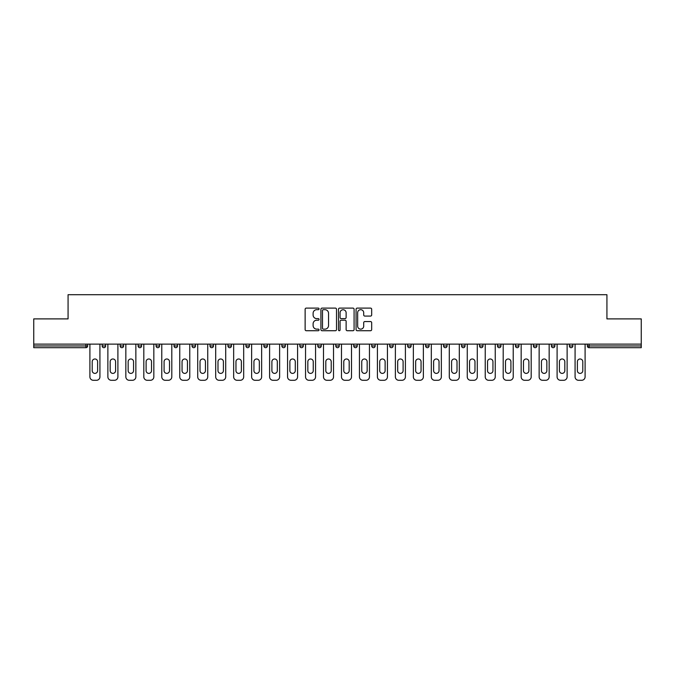 <?xml version="1.0" encoding="UTF-8"?>
<svg xmlns="http://www.w3.org/2000/svg" width="675" height="675" viewBox="0 0 675 675"><rect width="100%" height="100%" fill="white"/><g stroke="black" fill="none" stroke-linecap="round" stroke-linejoin="round"><path stroke-width="1.01" d="M319.073 308.897A0.793 0.793 0 0 0 318.279 308.112L306.264 308.112A1.131 1.131 0 0 0 305.134 309.243L305.134 329.594A1.131 1.131 0 0 0 306.264 330.725L318.279 330.725A0.793 0.793 0 0 0 319.073 329.932A0.793 0.793 0 0 0 318.279 329.138L316.727 329.138A3.62 3.62 0 0 1 313.107 325.519L313.107 323.823A3.62 3.62 0 0 1 316.727 320.203L318.279 320.203A0.793 0.793 0 0 0 319.073 319.418A0.793 0.793 0 0 0 318.279 318.625L316.727 318.625A3.62 3.62 0 0 1 313.107 315.006L313.107 313.31A3.62 3.62 0 0 1 316.727 309.69L318.279 309.69A0.793 0.793 0 0 0 319.073 308.897M370.541 316.077A1.131 1.131 0 0 0 371.672 314.947L371.672 309.243A1.131 1.131 0 0 0 370.541 308.112L357.202 308.112A1.131 1.131 0 0 0 356.071 309.243L356.071 329.594A1.131 1.131 0 0 0 357.202 330.725L370.541 330.725A1.131 1.131 0 0 0 371.672 329.594L371.672 322.692A1.131 1.131 0 0 0 370.541 321.562L364.837 321.562A1.131 1.131 0 0 0 363.707 322.692L363.707 326.118A3.021 3.021 0 0 1 360.678 329.138A3.021 3.021 0 0 1 357.657 326.118L357.657 312.719A3.021 3.021 0 0 1 360.678 309.69A3.021 3.021 0 0 1 363.707 312.719L363.707 314.947A1.131 1.131 0 0 0 364.837 316.077L370.541 316.077M33.75 344.123L33.75 318.895L68.074 318.895L68.074 294.705L606.926 294.705L606.926 318.895L641.25 318.895L641.25 344.123L33.75 344.123L33.75 345.963L85.928 345.963L85.928 344.123M336.513 309.243A1.131 1.131 0 0 0 335.382 308.112L322.043 308.112A1.131 1.131 0 0 0 320.912 309.243L320.912 329.594A1.131 1.131 0 0 0 322.043 330.725L335.382 330.725A1.131 1.131 0 0 0 336.513 329.594L336.513 309.243M339.618 308.112L352.957 308.112A1.131 1.131 0 0 1 354.088 309.243L354.088 329.594A1.131 1.131 0 0 1 352.957 330.725L347.254 330.725A1.131 1.131 0 0 1 346.123 329.594L346.123 321.334A1.131 1.131 0 0 0 344.993 320.203L341.204 320.203A1.131 1.131 0 0 0 340.073 321.334L340.073 329.932A0.793 0.793 0 0 1 339.28 330.725A0.793 0.793 0 0 1 338.487 329.932L338.487 309.243A1.131 1.131 0 0 1 339.618 308.112M87.657 344.123L87.657 345.963A1.73 1.73 0 0 1 85.928 347.692L33.75 347.692L33.75 345.963M641.25 344.123L641.25 347.692L589.072 347.692A1.73 1.73 0 0 1 587.343 345.963L587.343 344.123M102.17 344.123L102.17 345.963L102.17 344.123M85.928 347.692A1.73 1.73 0 0 0 87.657 345.963A1.73 1.73 0 0 1 85.928 347.692L85.928 345.963L87.657 345.963M103.899 347.692A1.73 1.73 0 0 0 105.629 345.963L102.17 345.963A1.73 1.73 0 0 0 103.899 347.692A1.73 1.73 0 0 1 102.17 345.963A1.73 1.73 0 0 0 103.899 347.692A1.73 1.73 0 0 0 105.629 345.963L105.629 344.123M120.142 344.123L120.142 345.963L120.142 344.123M123.592 344.123L123.592 345.963L123.592 344.123M141.564 344.123L141.564 345.963L138.113 345.963A1.73 1.73 0 0 0 139.835 347.692A1.73 1.73 0 0 1 138.113 345.963L138.113 344.123M156.077 344.123L156.077 345.963L156.077 344.123M159.536 344.123L159.536 345.963A1.73 1.73 0 0 1 157.807 347.692A1.73 1.73 0 0 1 156.077 345.963A1.73 1.73 0 0 0 157.807 347.692A1.73 1.73 0 0 0 159.536 345.963A1.73 1.73 0 0 1 157.807 347.692A1.73 1.73 0 0 1 156.077 345.963L159.536 345.963M174.049 345.963A1.73 1.73 0 0 0 175.778 347.692A1.73 1.73 0 0 0 177.508 345.963A1.73 1.73 0 0 1 175.778 347.692A1.73 1.73 0 0 0 177.508 345.963L177.508 344.123L177.508 345.963L174.049 345.963A1.73 1.73 0 0 0 175.778 347.692A1.73 1.73 0 0 1 174.049 345.963L174.049 344.123M195.472 344.123L195.472 345.963A1.73 1.73 0 0 1 193.742 347.692A1.73 1.73 0 0 1 192.021 345.963L192.021 344.123M211.714 347.692A1.73 1.73 0 0 0 213.443 345.963L213.443 344.123L213.443 345.963A1.73 1.73 0 0 1 211.714 347.692A1.73 1.73 0 0 1 209.984 345.963L209.984 344.123M231.415 344.123L231.415 345.963A1.73 1.73 0 0 1 229.686 347.692A1.73 1.73 0 0 1 227.956 345.963L227.956 344.123M249.379 344.123L249.379 345.963A1.73 1.73 0 0 1 247.657 347.692A1.73 1.73 0 0 1 245.928 345.963L245.928 344.123M265.621 347.692A1.73 1.73 0 0 0 267.351 345.963L267.351 344.123L267.351 345.963A1.73 1.73 0 0 1 265.621 347.692A1.73 1.73 0 0 1 263.891 345.963L263.891 344.123M285.323 344.123L285.323 345.963A1.73 1.73 0 0 1 283.593 347.692A1.73 1.73 0 0 1 281.863 345.963L281.863 344.123M303.286 344.123L303.286 345.963A1.73 1.73 0 0 1 301.565 347.692A1.73 1.73 0 0 1 299.835 345.963L299.835 344.123M321.258 344.123L321.258 345.963L317.807 345.963A1.73 1.73 0 0 0 319.528 347.692A1.73 1.73 0 0 1 317.807 345.963L317.807 344.123M339.23 344.123L339.23 345.963A1.73 1.73 0 0 1 337.5 347.692A1.73 1.73 0 0 1 335.77 345.963L335.77 344.123M357.193 344.123L357.193 345.963A1.73 1.73 0 0 1 355.472 347.692A1.73 1.73 0 0 1 353.742 345.963L353.742 344.123M375.165 344.123L375.165 345.963A1.73 1.73 0 0 1 373.435 347.692A1.73 1.73 0 0 1 371.714 345.963L371.714 344.123M391.407 347.692A1.73 1.73 0 0 0 393.137 345.963L393.137 344.123L393.137 345.963A1.73 1.73 0 0 1 391.407 347.692A1.73 1.73 0 0 1 389.677 345.963L389.677 344.123M411.109 344.123L411.109 345.963A1.73 1.73 0 0 1 409.379 347.692A1.73 1.73 0 0 1 407.649 345.963L407.649 344.123M429.072 344.123L429.072 345.963A1.73 1.73 0 0 1 427.343 347.692A1.73 1.73 0 0 1 425.621 345.963L425.621 344.123M443.585 344.123L443.585 345.963L443.585 344.123M447.044 344.123L447.044 345.963A1.73 1.73 0 0 1 445.314 347.692A1.73 1.73 0 0 1 443.585 345.963L447.044 345.963A1.73 1.73 0 0 1 445.314 347.692M461.557 344.123L461.557 345.963L461.557 344.123M465.016 344.123L465.016 345.963A1.73 1.73 0 0 1 463.286 347.692A1.73 1.73 0 0 1 461.557 345.963L465.016 345.963A1.73 1.73 0 0 1 463.286 347.692M479.528 344.123L479.528 345.963L479.528 344.123M482.979 344.123L482.979 345.963L482.979 344.123M497.492 344.123L497.492 345.963L497.492 344.123M500.951 344.123L500.951 345.963L500.951 344.123M518.923 344.123L518.923 345.963A1.73 1.73 0 0 1 517.193 347.692A1.73 1.73 0 0 1 515.464 345.963L515.464 344.123M536.887 344.123L536.887 345.963L533.436 345.963A1.73 1.73 0 0 0 535.165 347.692A1.73 1.73 0 0 1 533.436 345.963L533.436 344.123M554.858 344.123L554.858 345.963A1.73 1.73 0 0 1 553.129 347.692A1.73 1.73 0 0 1 551.408 345.963L551.408 344.123M569.371 344.123L569.371 345.963L569.371 344.123M572.83 344.123L572.83 345.963L572.83 344.123M121.871 347.692A1.73 1.73 0 0 1 120.142 345.963A1.73 1.73 0 0 0 121.871 347.692A1.73 1.73 0 0 0 123.592 345.963A1.73 1.73 0 0 1 121.871 347.692A1.73 1.73 0 0 1 120.142 345.963L123.592 345.963A1.73 1.73 0 0 1 121.871 347.692M141.564 345.963A1.73 1.73 0 0 1 139.835 347.692A1.73 1.73 0 0 0 141.564 345.963A1.73 1.73 0 0 1 139.835 347.692A1.73 1.73 0 0 1 138.113 345.963M319.528 347.692A1.73 1.73 0 0 0 321.258 345.963A1.73 1.73 0 0 1 319.528 347.692A1.73 1.73 0 0 1 317.807 345.963M481.258 347.692A1.73 1.73 0 0 1 479.528 345.963A1.73 1.73 0 0 0 481.258 347.692A1.73 1.73 0 0 0 482.979 345.963A1.73 1.73 0 0 1 481.258 347.692A1.73 1.73 0 0 1 479.528 345.963L482.979 345.963M499.222 347.692A1.73 1.73 0 0 1 497.492 345.963A1.73 1.73 0 0 0 499.222 347.692A1.73 1.73 0 0 0 500.951 345.963A1.73 1.73 0 0 1 499.222 347.692A1.73 1.73 0 0 1 497.492 345.963L500.951 345.963A1.73 1.73 0 0 1 499.222 347.692M536.887 345.963A1.73 1.73 0 0 1 535.165 347.692A1.73 1.73 0 0 0 536.887 345.963A1.73 1.73 0 0 1 535.165 347.692A1.73 1.73 0 0 1 533.436 345.963M571.101 347.692A1.73 1.73 0 0 1 569.371 345.963A1.73 1.73 0 0 0 571.101 347.692A1.73 1.73 0 0 0 572.83 345.963A1.73 1.73 0 0 1 571.101 347.692A1.73 1.73 0 0 1 569.371 345.963L572.83 345.963M323.283 309.69A0.793 0.793 0 0 0 322.49 310.483L322.49 328.345A0.793 0.793 0 0 0 323.283 329.138L324.92 329.138A3.62 3.62 0 0 0 328.539 325.519L328.539 313.31A3.62 3.62 0 0 0 324.92 309.69L323.283 309.69M346.123 312.77A3.021 3.021 0 0 0 343.094 309.749A3.021 3.021 0 0 0 340.073 312.77L340.073 317.495A1.131 1.131 0 0 0 341.204 318.625L344.993 318.625A1.131 1.131 0 0 0 346.123 317.495L346.123 312.77M99.925 344.123L99.925 376.836A3.459 3.459 0 0 1 96.466 380.295L93.361 380.295A3.459 3.459 0 0 1 89.902 376.836L89.902 344.123M92.205 361.69A2.708 2.708 0 0 1 94.913 358.982A2.708 2.708 0 0 1 97.622 361.69L97.622 370.676A2.708 2.708 0 0 1 94.913 373.385A2.708 2.708 0 0 1 92.205 370.676L92.205 361.69M117.897 344.123L117.897 376.836A3.459 3.459 0 0 1 114.438 380.295L111.333 380.295A3.459 3.459 0 0 1 107.873 376.836L107.873 344.123M110.177 361.69A2.708 2.708 0 0 1 112.885 358.982A2.708 2.708 0 0 1 115.594 361.69L115.594 370.676A2.708 2.708 0 0 1 112.885 373.385A2.708 2.708 0 0 1 110.177 370.676L110.177 361.69M135.861 344.123L135.861 376.836A3.459 3.459 0 0 1 132.41 380.295L129.296 380.295A3.459 3.459 0 0 1 125.845 376.836L125.845 344.123M128.149 361.69A2.708 2.708 0 0 1 130.857 358.982A2.708 2.708 0 0 1 133.557 361.69L133.557 370.676A2.708 2.708 0 0 1 130.857 373.385A2.708 2.708 0 0 1 128.149 370.676L128.149 361.69M153.832 344.123L153.832 376.836A3.459 3.459 0 0 1 150.382 380.295L147.268 380.295A3.459 3.459 0 0 1 143.809 376.836L143.809 344.123M146.112 361.69A2.708 2.708 0 0 1 148.821 358.982A2.708 2.708 0 0 1 151.529 361.69L151.529 370.676A2.708 2.708 0 0 1 148.821 373.385A2.708 2.708 0 0 1 146.112 370.676L146.112 361.69M171.804 344.123L171.804 376.836A3.459 3.459 0 0 1 168.345 380.295L165.24 380.295A3.459 3.459 0 0 1 161.781 376.836L161.781 344.123M164.084 361.69A2.708 2.708 0 0 1 166.793 358.982A2.708 2.708 0 0 1 169.501 361.69L169.501 370.676A2.708 2.708 0 0 1 166.793 373.385A2.708 2.708 0 0 1 164.084 370.676L164.084 361.69M189.768 344.123L189.768 376.836A3.459 3.459 0 0 1 186.317 380.295L183.203 380.295A3.459 3.459 0 0 1 179.752 376.836L179.752 344.123M182.056 361.69A2.708 2.708 0 0 1 184.764 358.982A2.708 2.708 0 0 1 187.464 361.69L187.464 370.676A2.708 2.708 0 0 1 184.764 373.385A2.708 2.708 0 0 1 182.056 370.676L182.056 361.69M207.74 344.123L207.74 376.836A3.459 3.459 0 0 1 204.289 380.295L201.175 380.295A3.459 3.459 0 0 1 197.716 376.836L197.716 344.123M200.019 361.69A2.708 2.708 0 0 1 202.728 358.982A2.708 2.708 0 0 1 205.436 361.69L205.436 370.676A2.708 2.708 0 0 1 202.728 373.385A2.708 2.708 0 0 1 200.019 370.676L200.019 361.69M225.712 344.123L225.712 376.836A3.459 3.459 0 0 1 222.252 380.295L219.147 380.295A3.459 3.459 0 0 1 215.688 376.836L215.688 344.123M217.991 361.69A2.708 2.708 0 0 1 220.7 358.982A2.708 2.708 0 0 1 223.408 361.69L223.408 370.676A2.708 2.708 0 0 1 220.7 373.385A2.708 2.708 0 0 1 217.991 370.676L217.991 361.69M243.683 344.123L243.683 376.836A3.459 3.459 0 0 1 240.224 380.295L237.111 380.295A3.459 3.459 0 0 1 233.66 376.836L233.66 344.123M235.963 361.69A2.708 2.708 0 0 1 238.672 358.982A2.708 2.708 0 0 1 241.38 361.69L241.38 370.676A2.708 2.708 0 0 1 238.672 373.385A2.708 2.708 0 0 1 235.963 370.676L235.963 361.69M261.647 344.123L261.647 376.836A3.459 3.459 0 0 1 258.196 380.295L255.082 380.295A3.459 3.459 0 0 1 251.632 376.836L251.632 344.123M253.935 361.69A2.708 2.708 0 0 1 256.635 358.982A2.708 2.708 0 0 1 259.343 361.69L259.343 370.676A2.708 2.708 0 0 1 256.635 373.385A2.708 2.708 0 0 1 253.935 370.676L253.935 361.69M279.619 344.123L279.619 376.836A3.459 3.459 0 0 1 276.159 380.295L273.054 380.295A3.459 3.459 0 0 1 269.595 376.836L269.595 344.123M271.898 361.69A2.708 2.708 0 0 1 274.607 358.982A2.708 2.708 0 0 1 277.315 361.69L277.315 370.676A2.708 2.708 0 0 1 274.607 373.385A2.708 2.708 0 0 1 271.898 370.676L271.898 361.69M297.591 344.123L297.591 376.836A3.459 3.459 0 0 1 294.131 380.295L291.018 380.295A3.459 3.459 0 0 1 287.567 376.836L287.567 344.123M289.87 361.69A2.708 2.708 0 0 1 292.579 358.982A2.708 2.708 0 0 1 295.287 361.69L295.287 370.676A2.708 2.708 0 0 1 292.579 373.385A2.708 2.708 0 0 1 289.87 370.676L289.87 361.69M315.554 344.123L315.554 376.836A3.459 3.459 0 0 1 312.103 380.295L308.99 380.295A3.459 3.459 0 0 1 305.539 376.836L305.539 344.123M307.842 361.69A2.708 2.708 0 0 1 310.542 358.982A2.708 2.708 0 0 1 313.251 361.69L313.251 370.676A2.708 2.708 0 0 1 310.542 373.385A2.708 2.708 0 0 1 307.842 370.676L307.842 361.69M333.526 344.123L333.526 376.836A3.459 3.459 0 0 1 330.067 380.295L326.962 380.295A3.459 3.459 0 0 1 323.502 376.836L323.502 344.123M325.806 361.69A2.708 2.708 0 0 1 328.514 358.982A2.708 2.708 0 0 1 331.223 361.69L331.223 370.676A2.708 2.708 0 0 1 328.514 373.385A2.708 2.708 0 0 1 325.806 370.676L325.806 361.69M351.498 344.123L351.498 376.836A3.459 3.459 0 0 1 348.038 380.295L344.933 380.295A3.459 3.459 0 0 1 341.474 376.836L341.474 344.123M343.777 361.69A2.708 2.708 0 0 1 346.486 358.982A2.708 2.708 0 0 1 349.194 361.69L349.194 370.676A2.708 2.708 0 0 1 346.486 373.385A2.708 2.708 0 0 1 343.777 370.676L343.777 361.69M369.461 344.123L369.461 376.836A3.459 3.459 0 0 1 366.01 380.295L362.897 380.295A3.459 3.459 0 0 1 359.446 376.836L359.446 344.123M361.749 361.69A2.708 2.708 0 0 1 364.458 358.982A2.708 2.708 0 0 1 367.158 361.69L367.158 370.676A2.708 2.708 0 0 1 364.458 373.385A2.708 2.708 0 0 1 361.749 370.676L361.749 361.69M387.433 344.123L387.433 376.836A3.459 3.459 0 0 1 383.982 380.295L380.869 380.295A3.459 3.459 0 0 1 377.409 376.836L377.409 344.123M379.713 361.69A2.708 2.708 0 0 1 382.421 358.982A2.708 2.708 0 0 1 385.13 361.69L385.13 370.676A2.708 2.708 0 0 1 382.421 373.385A2.708 2.708 0 0 1 379.713 370.676L379.713 361.69M405.405 344.123L405.405 376.836A3.459 3.459 0 0 1 401.946 380.295L398.841 380.295A3.459 3.459 0 0 1 395.381 376.836L395.381 344.123M397.685 361.69A2.708 2.708 0 0 1 400.393 358.982A2.708 2.708 0 0 1 403.102 361.69L403.102 370.676A2.708 2.708 0 0 1 400.393 373.385A2.708 2.708 0 0 1 397.685 370.676L397.685 361.69M423.368 344.123L423.368 376.836A3.459 3.459 0 0 1 419.918 380.295L416.804 380.295A3.459 3.459 0 0 1 413.353 376.836L413.353 344.123M415.657 361.69A2.708 2.708 0 0 1 418.365 358.982A2.708 2.708 0 0 1 421.065 361.69L421.065 370.676A2.708 2.708 0 0 1 418.365 373.385A2.708 2.708 0 0 1 415.657 370.676L415.657 361.69M441.34 344.123L441.34 376.836A3.459 3.459 0 0 1 437.889 380.295L434.776 380.295A3.459 3.459 0 0 1 431.317 376.836L431.317 344.123M433.62 361.69A2.708 2.708 0 0 1 436.328 358.982A2.708 2.708 0 0 1 439.037 361.69L439.037 370.676A2.708 2.708 0 0 1 436.328 373.385A2.708 2.708 0 0 1 433.62 370.676L433.62 361.69M459.312 344.123L459.312 376.836A3.459 3.459 0 0 1 455.853 380.295L452.748 380.295A3.459 3.459 0 0 1 449.288 376.836L449.288 344.123M451.592 361.69A2.708 2.708 0 0 1 454.3 358.982A2.708 2.708 0 0 1 457.009 361.69L457.009 370.676A2.708 2.708 0 0 1 454.3 373.385A2.708 2.708 0 0 1 451.592 370.676L451.592 361.69M477.284 344.123L477.284 376.836A3.459 3.459 0 0 1 473.825 380.295L470.711 380.295A3.459 3.459 0 0 1 467.26 376.836L467.26 344.123M469.564 361.69A2.708 2.708 0 0 1 472.272 358.982A2.708 2.708 0 0 1 474.981 361.69L474.981 370.676A2.708 2.708 0 0 1 472.272 373.385A2.708 2.708 0 0 1 469.564 370.676L469.564 361.69M495.248 344.123L495.248 376.836A3.459 3.459 0 0 1 491.797 380.295L488.683 380.295A3.459 3.459 0 0 1 485.232 376.836L485.232 344.123M487.536 361.69A2.708 2.708 0 0 1 490.236 358.982A2.708 2.708 0 0 1 492.944 361.69L492.944 370.676A2.708 2.708 0 0 1 490.236 373.385A2.708 2.708 0 0 1 487.536 370.676L487.536 361.69M513.219 344.123L513.219 376.836A3.459 3.459 0 0 1 509.76 380.295L506.655 380.295A3.459 3.459 0 0 1 503.196 376.836L503.196 344.123M505.499 361.69A2.708 2.708 0 0 1 508.208 358.982A2.708 2.708 0 0 1 510.916 361.69L510.916 370.676A2.708 2.708 0 0 1 508.208 373.385A2.708 2.708 0 0 1 505.499 370.676L505.499 361.69M531.191 344.123L531.191 376.836A3.459 3.459 0 0 1 527.732 380.295L524.618 380.295A3.459 3.459 0 0 1 521.167 376.836L521.167 344.123M523.471 361.69A2.708 2.708 0 0 1 526.179 358.982A2.708 2.708 0 0 1 528.888 361.69L528.888 370.676A2.708 2.708 0 0 1 526.179 373.385A2.708 2.708 0 0 1 523.471 370.676L523.471 361.69M549.155 344.123L549.155 376.836A3.459 3.459 0 0 1 545.704 380.295L542.59 380.295A3.459 3.459 0 0 1 539.139 376.836L539.139 344.123M541.443 361.69A2.708 2.708 0 0 1 544.143 358.982A2.708 2.708 0 0 1 546.851 361.69L546.851 370.676A2.708 2.708 0 0 1 544.143 373.385A2.708 2.708 0 0 1 541.443 370.676L541.443 361.69M567.127 344.123L567.127 376.836A3.459 3.459 0 0 1 563.667 380.295L560.562 380.295A3.459 3.459 0 0 1 557.103 376.836L557.103 344.123M559.406 361.69A2.708 2.708 0 0 1 562.115 358.982A2.708 2.708 0 0 1 564.823 361.69L564.823 370.676A2.708 2.708 0 0 1 562.115 373.385A2.708 2.708 0 0 1 559.406 370.676L559.406 361.69M585.098 344.123L585.098 376.836A3.459 3.459 0 0 1 581.639 380.295L578.534 380.295A3.459 3.459 0 0 1 575.075 376.836L575.075 344.123M577.378 361.69A2.708 2.708 0 0 1 580.087 358.982A2.708 2.708 0 0 1 582.795 361.69L582.795 370.676A2.708 2.708 0 0 1 580.087 373.385A2.708 2.708 0 0 1 577.378 370.676L577.378 361.69M589.072 344.123L589.072 345.963L641.25 345.963M587.343 345.963L589.072 345.963L589.072 347.692M193.742 347.692A1.73 1.73 0 0 0 195.472 345.963L192.021 345.963M213.443 345.963L209.984 345.963M229.686 347.692A1.73 1.73 0 0 0 231.415 345.963L227.956 345.963M247.657 347.692A1.73 1.73 0 0 0 249.379 345.963L245.928 345.963M267.351 345.963L263.891 345.963M283.593 347.692A1.73 1.73 0 0 0 285.323 345.963L281.863 345.963M301.565 347.692A1.73 1.73 0 0 0 303.286 345.963L299.835 345.963M337.5 347.692A1.73 1.73 0 0 0 339.23 345.963L335.77 345.963M355.472 347.692A1.73 1.73 0 0 0 357.193 345.963L353.742 345.963M373.435 347.692A1.73 1.73 0 0 0 375.165 345.963L371.714 345.963M393.137 345.963L389.677 345.963M409.379 347.692A1.73 1.73 0 0 0 411.109 345.963L407.649 345.963M427.343 347.692A1.73 1.73 0 0 0 429.072 345.963L425.621 345.963M517.193 347.692A1.73 1.73 0 0 0 518.923 345.963L515.464 345.963M553.129 347.692A1.73 1.73 0 0 0 554.858 345.963L551.408 345.963"/></g></svg>
